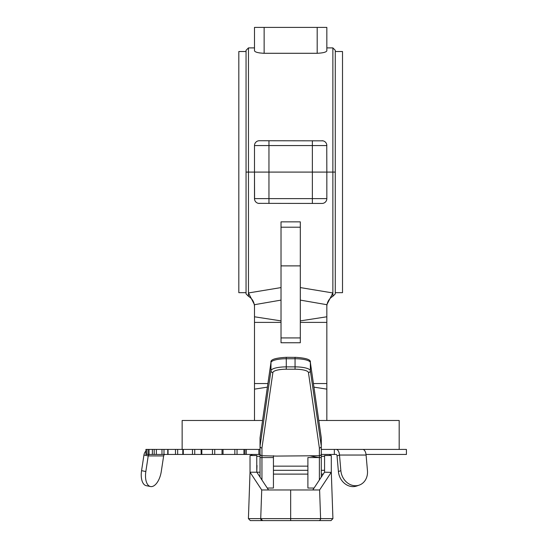 <?xml version="1.0" encoding="UTF-8"?>
<svg xmlns="http://www.w3.org/2000/svg" width="548" height="548" viewBox="0 0 548 548"><rect width="100%" height="100%" fill="white"/><g stroke="black" fill="none" stroke-linecap="round" stroke-linejoin="round"><path stroke-width="0.82" d="M254.58 199.554L254.491 172.093L248.463 172.093L248.463 296.29L246.052 293.879L246.052 172.093L248.463 172.093L246.052 172.093L246.052 50.313L248.463 47.895L248.463 172.093L254.491 172.093L254.491 145.569A4.822 4.822 0 0 1 259.314 140.74L322.964 140.836M326.745 144.631L326.841 172.093L335.28 172.093L335.28 50.313L332.869 47.895L326.841 47.895L326.841 27.4L254.491 27.4L254.491 47.895L248.463 47.895M322.012 140.74A4.822 4.822 0 0 1 326.841 145.569L254.491 145.569L254.491 172.093L332.869 172.093L332.869 47.895M254.491 145.569L254.58 144.638M254.847 143.74L255.286 142.912M255.882 142.179L256.608 141.576M259.314 140.74L268.958 140.74L268.958 172.093L326.841 172.093L326.841 198.623A4.822 4.822 0 0 1 322.012 203.445L258.361 203.349M254.491 27.4L254.491 50.765C254.998 52.163 258.211 53.005 264.136 53.286L262.889 53.259M259.752 52.964L259.307 52.896M264.136 27.4L264.136 53.286L317.189 53.286C323.101 53.005 326.32 52.17 326.841 50.765L326.841 27.4M325.012 52.135L324.053 52.45M300.311 287.584L332.869 292.961L332.869 296.29A12.056 12.056 0 0 0 326.841 306.729M318.772 420.487L399.184 420.487L399.184 449.422M262.561 420.487L182.142 420.487L182.142 449.422M281.021 227.208L281.021 221.865L300.311 221.865L300.311 227.208L281.021 227.208L281.021 337.924L300.311 337.924L300.311 227.208M254.491 198.623L268.958 198.623L268.958 172.093L254.491 172.093L254.491 198.623A4.822 4.822 0 0 0 259.314 203.445M268.958 203.445L268.958 198.623L326.841 198.623L326.745 199.554M326.478 200.452L326.039 201.274M325.45 202.006L324.724 202.609M313.415 383.538L326.841 383.538L326.841 389.135L326.841 304.695L332.869 292.961L332.869 172.093L335.28 172.093L335.28 293.879L332.869 296.29M281.021 287.584L248.463 292.961L254.484 304.695L254.491 316.785L281.021 320.888M355.536 449.422L321.292 449.422M281.021 322.382L254.491 322.382L254.491 316.785M300.311 337.924L300.311 342.747L281.021 342.747L281.021 337.924M267.91 383.538L254.491 383.538L254.491 322.382M326.841 322.382L300.311 322.382M326.841 316.785L300.311 320.888M313.942 387.141L326.841 389.135L326.841 420.487M267.39 387.141L254.491 389.135L254.491 383.538L254.491 420.487M246.052 292.673L238.818 292.673L238.818 51.519L246.052 51.519M335.28 292.673L342.514 292.673L342.514 51.519L335.28 51.519M146.987 454.443L146.987 449.422L148.542 449.422L148.542 454.443L145.905 454.443L145.905 449.422L145.905 454.443M152.844 449.422L154.194 449.422L154.194 454.443L149.015 454.443L149.015 449.422L152.844 449.422M162.311 449.422L163.996 449.422L163.996 454.443L156.372 454.443L156.372 449.422L162.311 449.422M175.476 454.443L175.476 449.422L177.648 449.422L177.648 454.443L163.996 454.443M260.04 454.443L192.485 454.443L192.485 449.422L183.299 449.422L183.299 454.443L177.648 454.443M192.485 454.443L183.299 454.443M201.198 449.422L201.822 449.422L201.822 454.443M212.473 454.443L212.473 449.422L222.022 449.422L222.022 454.443L222.022 449.422L223.043 449.422L223.043 454.443M243.949 454.443L243.949 449.422L246.312 449.422L246.312 454.443M258.896 454.443L258.896 449.422L260.04 449.422M258.896 449.422L246.312 449.422M244.983 454.443L244.983 449.422L244.983 454.443M243.949 449.422L237.037 449.422L237.037 454.443M234.839 454.443L234.839 449.422L237.037 449.422M234.839 449.422L223.043 449.422M212.473 449.422L201.822 449.422M192.485 449.422L201.082 449.422L201.198 454.443M182.806 454.443L182.806 449.422L177.648 449.422M175.476 449.422L168.044 449.422L168.044 454.443M163.996 449.422L168.044 449.422M154.194 454.443L156.372 454.443L156.372 449.422L154.194 449.422M148.542 454.443L149.015 454.443L149.015 449.422L148.542 449.422M165.16 454.443A1.774 1.534 -90 0 0 163.647 455.915L148.22 455.915L143.946 455.039A6.802 5.87 90 0 1 145.905 451.066M334.342 449.422L334.342 454.443L321.292 454.443M338.411 471.533L340.863 470.664A15.317 13.09 70.4 0 0 354.261 485.679A15.317 13.09 70.4 0 0 359.283 485.096L356.83 485.966A15.317 13.09 -109.6 0 1 351.802 486.555A15.317 13.09 -109.6 0 1 338.411 471.533L337.041 455.915A1.774 0.884 90 0 0 336.171 454.443L334.342 454.443M359.283 485.096A15.317 13.09 70.4 0 0 367.455 470.664L366.085 455.039A6.802 3.377 -90 0 0 362.762 449.422L336.171 449.422A6.802 3.377 90 0 1 339.5 455.039L340.863 470.664M362.762 449.422L363.961 449.422L363.961 449.867M366.023 454.443L406.431 454.443L406.431 449.422L363.961 449.422M146.289 485.679A15.317 7.597 -78.5 0 1 146.22 485.665A15.317 7.597 -78.5 0 1 141.569 470.664L145.837 471.533L148.22 455.915A1.774 1.534 90 0 1 149.727 454.443M145.837 471.533A15.317 7.597 101.5 0 0 150.488 486.542A15.317 7.597 101.5 0 0 150.563 486.555A15.317 7.597 101.5 0 0 161.27 471.533L163.647 455.915M143.946 455.039L141.569 470.664M146.987 449.422L145.905 449.422M324.56 472.212L324.567 455.518L331.307 455.518L331.307 472.212L319.6 489.974L320.601 518.62A1.911 1.911 0 0 1 318.689 520.6A1.911 1.911 90 0 0 320.601 518.62L332.924 518.62L331.006 520.6L290.666 520.6L290.666 518.62L320.601 518.62L319.6 489.974L290.666 489.974L290.666 513.86M257.005 465.471L256.772 472.212L256.759 455.518L250.025 455.518L250.025 472.212L248.408 518.62L250.32 520.6L262.149 520.6M275.486 520.6L305.839 520.6M250.32 520.6L262.643 520.6A1.911 1.911 90 0 1 260.725 518.62L290.666 518.62L290.666 489.974L261.725 489.974L250.025 472.212L256.827 472.212L268.472 489.885M290.666 520.6L262.643 520.6L260.725 518.62L248.408 518.62M319.183 520.6L331.006 520.6A1.911 1.911 0 0 0 331.061 520.6A1.911 1.911 0 0 1 331.006 520.6M331.307 472.362L324.498 472.212L312.853 489.885M260.04 472.212L256.827 472.212M331.3 472.212L332.924 518.62A1.911 1.911 0 0 1 332.924 518.668A1.911 1.911 0 0 0 332.924 518.62M250.779 455.518A1.911 1.911 90 0 1 252.498 454.443A1.911 1.911 -90 0 0 250.779 455.518L252.498 454.443M328.834 454.443A1.911 1.911 0 0 1 330.554 455.518A1.911 1.911 0 0 0 328.834 454.443M260.04 474.452L260.04 463.56M260.04 437.879A1.911 1.85 0 0 0 260.04 438.016L260.04 446.154A1.911 1.85 8.2 0 0 261.951 447.997A1.911 1.85 0 0 1 260.04 446.154L270.972 370.688L270.972 362.55L260.04 437.996L260.04 457.553L261.951 457.559L261.951 455.717L276.363 456.087L319.374 455.717L319.374 457.559L307.894 457.559L307.894 488.042L314.066 488.042M321.292 469.972L321.292 463.56M260.04 438.016L260.04 446.017A1.911 1.85 0 0 1 260.04 445.949A1.911 1.706 0 0 0 260.04 446.017L260.04 455.347M321.292 456.511L321.292 446.017A1.911 1.706 0 0 0 321.292 445.949A1.911 1.85 0 0 1 321.292 446.017L321.292 477.082M321.292 453.867A1.911 1.85 0 0 1 319.374 455.717L319.374 447.997A1.911 1.85 0 0 0 321.292 446.154L321.292 437.996L310.36 362.55L310.36 370.688L321.292 446.134A1.911 1.85 -8.2 0 1 319.374 447.997L308.449 372.558A1.911 1.85 -8.2 0 0 310.36 370.688A15.317 3.966 0 0 0 295.057 366.872L295.057 358.741L286.275 358.741L286.275 366.872L295.057 366.872L295.057 369.215L286.275 369.215L286.275 366.872A15.317 3.966 0 0 0 270.972 370.688A1.911 1.85 8.2 0 0 272.883 372.558L261.951 447.997L261.951 455.717A1.911 1.85 0 0 1 260.04 453.867M260.04 437.996A1.911 1.85 -171.8 0 1 260.06 437.742L270.986 362.297A1.911 1.85 -171.8 0 0 270.972 362.55A15.317 3.966 180 0 1 286.275 358.741L286.275 357.385M310.339 362.297A1.911 1.85 171.8 0 1 310.36 362.55A15.317 3.966 180 0 0 295.057 358.741L295.057 357.317C305.996 357.94 311.086 359.604 310.339 362.297L321.272 437.742A1.911 1.85 171.8 0 1 321.292 437.996M267.26 488.042L273.438 488.042L273.438 455.717M260.04 477.082L260.04 457.553M307.894 466.149L273.438 466.149M312.367 203.445L312.367 140.74M317.189 53.286L317.189 27.4M281.021 300.112L254.484 304.695M300.311 265.883L281.021 265.883M326.841 304.695L300.311 300.112M214.727 449.422L214.727 454.443M194.732 449.422L194.732 454.443M161.975 454.443L161.975 449.422M152.378 454.443L152.378 449.422M366.085 455.039L339.5 455.039L337.041 455.915M324.567 456.292L321.292 456.292M260.04 456.292L256.759 456.292M261.725 489.974L260.725 518.62L261.725 489.974M319.374 479.986L319.374 457.559L321.292 457.553M308.449 372.558A13.399 3.466 180 0 0 295.057 369.215M286.275 369.215A13.399 3.466 180 0 0 272.883 372.558M270.986 362.297C270.239 359.604 275.336 357.94 286.275 357.317L295.057 357.385M273.438 457.559L261.951 457.559L261.951 479.986M309.716 455.717A44.32 11.467 0 0 0 319.265 457.559M248.463 296.29C252.333 298.694 254.341 302.174 254.491 306.729M167.75 449.422L167.75 454.443M146.22 485.665L150.488 486.542M319.6 489.974L320.601 518.62M324.491 470.314L321.292 470.314M307.894 470.314L273.438 470.314M323.245 474.109L321.292 474.109M307.894 474.109L273.438 474.109"/></g></svg>
